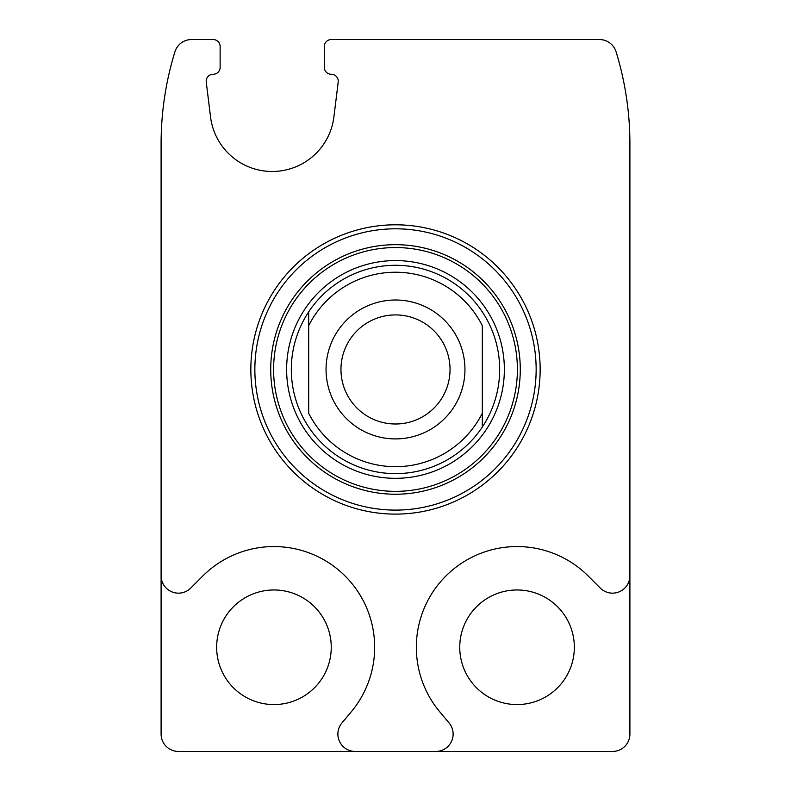 <?xml version="1.0" encoding="UTF-8"?>
<svg xmlns="http://www.w3.org/2000/svg" width="791" height="791" viewBox="0 0 791 791"><rect width="100%" height="100%" fill="white"/><g stroke="black" fill="none" stroke-linecap="round" stroke-linejoin="round"><path stroke-width="1.19" d="M574.345 647.265A57.298 57.298 0 0 0 517.047 589.967A57.298 57.298 0 0 0 459.749 647.265A57.298 57.298 0 0 0 517.047 704.573A57.298 57.298 0 0 0 574.345 647.265M331.251 647.265A57.298 57.298 0 0 0 273.953 589.967A57.298 57.298 0 0 0 216.655 647.265A57.298 57.298 0 0 0 273.953 704.573A57.298 57.298 0 0 0 331.251 647.265M161.097 575.789L161.097 734.088A17.362 17.362 0 0 0 178.459 751.45L435.762 751.45A17.362 17.362 0 0 0 449.061 722.925L439.895 711.999A100.704 100.704 0 0 1 449.011 573.02A100.704 100.704 0 0 1 588.257 576.056L600.26 588.069A17.362 17.362 0 0 0 629.903 575.789L629.903 143.735A312.544 312.544 0 0 0 616.08 51.81A17.362 17.362 0 0 0 599.489 39.55L331.251 39.55A6.941 6.941 0 0 0 324.31 46.491L324.31 67.334A6.941 6.941 0 0 0 331.281 74.275A6.941 6.941 0 0 1 338.202 82.076L333.891 116.959A62.143 62.143 0 0 1 210.544 116.959L206.243 82.076A6.941 6.941 0 0 1 213.155 74.275A6.941 6.941 0 0 0 220.125 67.334L220.125 46.491A6.941 6.941 0 0 0 213.184 39.55L191.511 39.55A17.362 17.362 0 0 0 174.92 51.81A312.544 312.544 0 0 0 161.097 143.735L161.097 575.789A17.362 17.362 0 0 0 190.74 588.069L202.743 576.056A100.704 100.704 0 0 1 341.989 573.02A100.704 100.704 0 0 1 351.105 711.999L341.939 722.925A17.362 17.362 0 0 0 355.238 751.45M629.903 575.789L629.903 734.088A17.362 17.362 0 0 1 612.541 751.45L435.762 751.45M250.846 369.456A144.654 144.654 0 0 1 467.827 244.182A144.654 144.654 0 0 1 467.827 494.731A144.654 144.654 0 0 1 250.846 369.456M254.86 369.456A140.64 140.64 0 0 1 465.82 247.652A140.64 140.64 0 0 1 465.82 491.26A140.64 140.64 0 0 1 254.86 369.456M286.629 369.456A108.871 108.871 0 0 1 449.931 275.169A108.871 108.871 0 0 1 449.931 463.734A108.871 108.871 0 0 1 286.629 369.456M308.688 325.665A97.234 97.234 0 0 1 482.312 325.665L482.312 413.248A97.234 97.234 0 0 1 308.688 413.248L308.688 311.872A104.185 104.185 0 0 1 482.312 311.872A104.185 104.185 0 0 1 482.312 427.041A104.185 104.185 0 0 1 291.315 369.456A104.185 104.185 0 0 1 308.688 311.872L308.688 325.665M482.312 413.248L482.312 427.041L482.312 413.248M340.961 369.456A54.539 54.539 0 0 1 422.77 322.224A54.539 54.539 0 0 1 422.77 416.689A54.539 54.539 0 0 1 340.961 369.456M326.05 369.456A69.45 69.45 0 0 1 430.225 309.311A69.45 69.45 0 0 1 430.225 429.602A69.45 69.45 0 0 1 326.05 369.456M270.72 369.456A124.78 124.78 0 0 1 457.89 261.396A124.78 124.78 0 0 1 457.89 477.517A124.78 124.78 0 0 1 270.72 369.456M273.597 369.456A121.903 121.903 0 0 1 456.447 263.887A121.903 121.903 0 0 1 456.447 475.025A121.903 121.903 0 0 1 273.597 369.456"/></g></svg>
